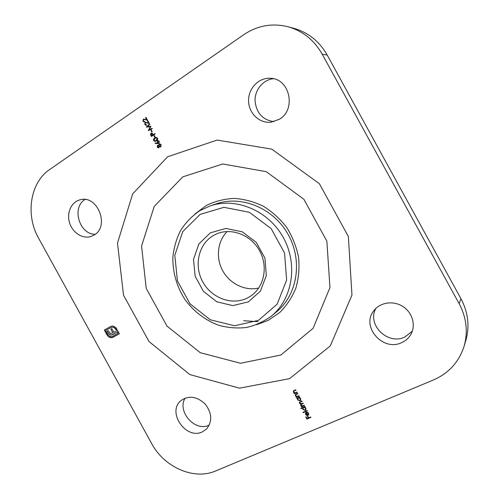 <?xml version="1.0" encoding="UTF-8"?>
<svg xmlns="http://www.w3.org/2000/svg" width="499" height="499" viewBox="0 0 499 499"><rect width="100%" height="100%" fill="white"/><g stroke="black" fill="none" stroke-linecap="round" stroke-linejoin="round"><path stroke-width="0.75" d="M258.738 288.023C245.234 291.241 230.008 283.894 222.841 270.994C215.624 258.126 217.364 241.304 227.195 231.505M213.516 235.447C198.452 244.017 193.699 265.649 202.781 281.91C211.651 298.29 232.472 305.893 247.803 297.809L251.059 295.832C264.32 286.732 268.325 266.229 259.48 250.548C250.779 234.786 231.224 227.432 216.516 233.937L213.516 235.447M308.345 413.378L307.078 412.093L308.688 413.172L308.656 414.881L306.823 415.461L305.606 414.482L305.5 412.985L306.349 412.199L307.871 414.981L308.332 414.619L308.444 413.241L307.091 412.505M300.984 408.656L300.778 408.276L304.939 406.467L305.145 406.853L304.633 407.072L305.893 408.101L305.843 409.922L305.238 410.39L302.818 409.417L302.756 407.889L300.984 408.656L300.922 408.213M296.942 398.614L296.737 398.233L299.687 396.923L299.899 397.31L299.388 397.535L300.648 398.558L300.573 400.423L299.999 400.853L297.585 399.892L297.491 398.37L296.942 398.614L296.874 398.171M297.229 392.457L294.279 393.767L294.073 393.387L294.603 393.15L293.368 392.233L293.418 390.923L295.732 389.725L295.944 390.112L293.774 391.21L293.768 392.139L295.127 392.844L297.024 392.071L297.229 392.457M157.547 143.593L155.164 143.438L155.201 143.013L157.31 143.151L157.428 140.749L157.958 140.543L159.293 141.329L158.875 143.363L155.164 143.438M155.195 137.163L154.815 137.412L153.917 135.778L154.291 135.522L155.195 137.163M152.195 131.705L151.815 131.954L150.916 130.32L151.291 130.064L152.195 131.705M145.14 124.263L146.731 125.056L146.076 125.286L144.754 124.501L145.134 122.473L148.484 122.841L147.392 120.858L147.766 120.602L149.363 123.503L145.82 122.679L145.371 122.835L145.14 124.263M108.726 336.962L107.198 335.209L104.328 330.007L110.903 326.377L112.855 325.984L115.762 327.506L117.003 329.434L116.217 329.864L113.766 327.213L111.414 327.313L105.62 330.506L107.971 334.785L109.942 336.551L112.269 336.476L118.107 333.295L117.402 332.016L111.383 335.022L110.129 334.86L109.007 334.068L107.21 331.23L108.221 330.669L110.354 333.5L112.824 332.833L110.84 329.228L111.845 328.679L113.828 332.284L117.465 330.276L119.411 333.806L111.764 337.748L108.726 336.962L107.198 335.209M279.228 119.33L270.845 122.23C259.368 123.503 248.683 113.198 248.564 100.86C248.234 88.523 258.675 77.488 270.339 78.287C289.919 78.43 296.556 109.786 279.228 119.33M94.118 235.023L90.98 236.47C82.528 239.221 72.361 232.59 69.486 222.566C66.461 212.586 71.507 201.702 80.258 199.762C97.598 194.716 109.973 226.39 94.118 235.023M202.419 431.835C185.884 440.23 166.516 411.725 181.081 400.516C188.946 395.214 196.993 396.412 205.226 404.103C212.038 413.153 212.48 421.443 206.555 428.984L202.419 431.835M401.832 342.564C382.858 352.101 360.571 326.377 373.938 310.59C380.101 302.388 393.137 300.354 402.637 306.336C412.205 312.224 416.047 324.893 411.082 334.012C408.98 337.854 405.899 340.705 401.832 342.564M464.107 346.231C458.968 362.056 448.695 373.327 433.3 380.032L215.574 470.987C193.974 480.475 164.134 467.17 151.677 443.592L38.579 238.154C25.293 214.975 30.034 182.64 49.675 169.523L243.674 34.755C257.372 25.53 272.173 22.867 288.079 26.759L293.88 28.324C308.282 32.46 319.397 41.386 327.232 55.096L460.97 298.745C468.187 312.418 469.809 326.309 465.835 340.418L464.107 346.231C468.162 331.816 466.496 317.613 459.111 303.617L322.179 54.154C314.158 40.113 302.787 30.982 288.079 26.759M143.338 120.989L144.935 121.787L144.267 122.018L142.951 121.226L143.332 119.199L146.681 119.567L145.589 117.583L145.964 117.321L147.561 120.222L144.03 119.404L143.569 119.56L143.338 120.989M152.033 128.362L152.245 128.748L148.265 130.657L150.28 126.815L146.282 127.039L149.631 123.989L149.843 124.376L147.43 126.571L150.916 126.322L149.164 129.74L152.033 128.362M155.133 133.994L151.453 136.452L150.517 134.611L150.997 133.177L151.503 132.983L152.401 133.401L153.224 134.749L154.921 133.613L155.133 133.994M157.541 138.136C157.877 139.371 157.491 140.275 156.38 140.843L155.064 141.429L153.667 140.712C153.312 139.464 153.686 138.547 154.79 137.955L156.093 137.393L157.541 138.136M157.528 145.371L158.632 145.465L159.162 143.993L159.68 143.793L161.133 144.679L160.784 146.868L159.312 146.694L158.52 147.96L157.235 147.205L157.528 145.371L157.958 145.228M299.213 396.056L296.256 397.36L296.044 396.979L296.581 396.749L295.346 395.826L295.389 394.528L297.71 393.324L297.922 393.711L295.745 394.809L295.745 395.732L297.105 396.437L299.001 395.67L299.213 396.056M304.459 405.6L301.49 406.891L301.284 406.504L301.795 406.286L300.641 405.462L300.816 404.159L299.475 403.335L299.506 402.194L301.907 400.959L302.12 401.346L299.874 402.444L299.874 403.242L301.926 403.591L303.08 403.086L303.286 403.473L301.047 404.577L301.04 405.369L302.999 405.762L304.247 405.213L304.459 405.6M307.365 410.889L303.199 412.685L302.993 412.305L307.153 410.502L307.365 410.889M310.933 417.376L306.86 419.11L305.725 417.045L306.143 416.865L307.072 418.555L308.32 418.019L307.39 416.328L307.808 416.154L308.738 417.838L310.721 416.996L310.933 417.376M273.839 121.675C262.543 119.866 256.28 112.88 255.039 100.717C254.796 89.832 263.085 79.721 273.377 78.717M95.184 234.287C79.322 234.549 71.326 207.422 85.048 199.513M209.306 425.042L209.112 425.136C195.134 432.309 176.652 411.313 185.166 398.102M412.317 331.174L404.914 336.987C387.735 345.664 366.397 324.319 375.99 308.307M271.5 316.01L276.589 311.794C297.367 294.884 302.968 260.809 288.179 234.53C273.577 208.145 241.635 195.022 216.335 203.829L210.073 205.95C235.765 197.005 268.281 210.41 283.176 237.318C298.265 264.127 292.601 298.839 271.5 316.01C263.909 321.562 255.569 325.385 246.469 327.481C237.168 328.529 227.912 327.793 218.699 325.273C205.189 320.302 193.344 311.158 184.667 299.101C176.627 286.226 172.685 272.342 172.847 257.459C173.814 247.828 176.409 238.796 180.644 230.357C185.753 222.473 192.171 215.905 199.881 210.647L210.073 205.95M210.347 232.84L225.829 228.436L242.271 231.804L256.286 242.395L264.907 258.077L266.329 275.567L260.341 291.216L248.315 301.895L232.771 305.6L216.809 301.801L203.449 291.36L195.165 276.296L193.512 259.436L198.87 243.942L210.347 232.84M200.193 214.364L182.79 231.573L174.806 255.288L177.438 280.925L190.019 303.804L210.272 319.772L234.586 325.772L258.463 320.358L277.157 304.153L286.619 280.064L284.542 252.949L271.163 228.611L249.369 212.287L223.932 207.316L200.193 214.364M258.045 321.687L243.649 320.707M107.366 335.116L104.328 330.007M104.503 329.914L110.94 326.358M117.003 329.434L116.217 329.864M116.386 329.77L115.737 328.997M115.905 328.903L113.766 327.213M113.934 327.119L111.414 327.313M117.402 332.016L118.107 333.295M117.571 331.922L112.768 334.548M112.936 334.455L111.383 335.022M111.551 334.929L110.129 334.86M110.304 334.76L109.007 334.068M109.175 333.974L107.984 332.633M108.152 332.54L107.21 331.23M107.379 331.136L108.221 330.669M110.84 329.228L112.824 332.833M111.009 329.134L111.845 328.679M119.411 333.8L112.786 337.405M112.955 337.312L110.684 337.767M110.853 337.667L108.901 336.869M144.336 121.544L144.754 121.457M144.354 122.012L142.951 121.226M143.126 121.213L143.332 119.199M143.5 119.192L144.036 118.98M145.589 117.583L146.681 119.567M147.523 120.159L145.134 119.604M145.303 119.592L144.117 119.404M146.145 124.819L146.556 124.731M146.163 125.28L144.754 124.501M144.922 124.488L145.134 122.473M145.303 122.461L145.827 122.255M147.392 120.858L148.484 122.841M149.326 123.434L146.937 122.879M147.105 122.866L145.908 122.679M148.403 130.588L150.28 126.815M150.448 126.802L146.307 127.095M146.45 127.027L149.681 124.083M152.064 128.411L149.164 129.74M151.946 131.867L150.916 130.32M151.584 136.364L150.517 134.611M150.686 134.599L150.997 133.177M151.166 133.158L151.577 132.977M154.958 133.682L153.224 134.749M151.621 135.822L153.012 134.986L151.659 133.433L151.209 133.557L151.621 135.822L152.844 134.998L151.496 133.451M154.946 137.331L153.917 135.778M155.145 141.417L153.667 140.712M153.829 140.687C153.48 139.446 153.854 138.529 154.958 137.936L154.79 137.955M154.958 137.936L156.175 137.387M155.152 140.949L156.337 140.444L157.316 138.354L156.237 137.849M154.035 140.444L155.07 140.961L156.168 140.462L157.154 138.373L156.156 137.861L155.002 138.335L154.035 140.444M155.332 143.419L155.364 143.026M157.029 142.733L157.31 143.151M157.197 142.714L157.428 140.749M157.597 140.724L158.04 140.537M158.314 143.581L157.709 143.575M158.433 143.082L158.844 142.951L159.069 141.541L158.052 140.992M157.659 141.117L157.453 142.564L158.682 142.976L158.907 141.56L157.659 141.117M159.162 143.993L158.632 145.465M159.324 143.974L159.767 143.787M160.435 147.024L159.312 146.694M158.601 147.947L157.235 147.205M157.403 147.186L157.696 145.346M160.36 146.581L160.747 146.457L160.915 144.903L159.78 144.248M158.539 147.504L158.963 146.163L158.033 145.671M157.728 145.758L157.628 146.98L158.663 147.448L158.801 146.188L157.728 145.758M159.381 144.373L159.175 145.926L160.584 146.481L160.753 144.922L159.381 144.373M297.192 392.389L294.279 393.767M294.385 393.642L294.21 393.324M293.368 392.233L294.603 393.15M293.474 392.102L293.474 390.867M295.907 390.043L293.905 391.079M299.175 395.988L296.256 397.36M296.362 397.235L296.188 396.917M295.346 395.826L296.581 396.749M295.452 395.695L295.445 394.466M297.884 393.642L295.882 394.672M299.862 397.241L299.388 397.535M300.623 400.354L299.999 400.853M300.105 400.722L297.585 399.892M297.685 399.761L297.491 398.37M297.591 398.246L297.048 398.483M300.261 400.073L300.379 398.57L298.533 397.828L298.04 398.227M298.427 397.959L297.99 398.289L297.94 399.73L299.793 400.472L300.211 400.142L300.279 398.701L298.533 397.828M304.415 405.525L301.49 406.891M301.147 406.036L301.795 406.286M301.246 405.899L300.641 405.462M300.747 405.325L300.729 404.252M299.475 403.335L300.816 404.159M299.575 403.204L299.562 402.132M302.082 401.271L299.93 402.381M303.249 403.398L301.103 404.514M305.107 406.779L304.633 407.072M305.893 409.854L305.238 410.39M305.344 410.253L302.818 409.417M302.918 409.28L302.756 407.889M302.856 407.758L301.09 408.525M305.525 409.579L305.625 408.107L303.772 407.359L303.261 407.777M303.666 407.496L303.211 407.845L303.18 409.255L305.039 410.003L305.475 409.654L305.525 408.244L303.772 407.359M307.322 410.808L303.199 412.685M308.7 414.812L308.014 415.393M308.114 415.255L306.823 415.461M306.922 415.324L305.606 414.482M305.706 414.345L305.5 412.985M308.376 414.55L308.444 413.241M307.484 415.099L306.193 412.742L305.956 414.307L306.673 414.987L307.584 414.962L306.292 412.604L305.999 412.923M310.889 417.295L306.86 419.11M306.96 418.973L305.868 416.983M307.534 416.272L308.32 418.019M289.632 378.629L239.52 388.166L189.832 374.568L149.033 341.553L123.521 295.196L117.49 243.088L132.659 193.886L167.645 156.755L217.159 140.063L271.78 149.139L319.36 183.688L348.358 236.495L351.957 295.09L330.288 345.926L289.632 378.629M280.812 355.032L240.537 363.266L200.218 352.681L166.953 326.053L146.219 288.372L141.56 246.044L154.247 206.368L182.84 176.839L222.735 163.99L266.241 171.662L303.872 199.276L326.857 241.111L329.951 287.624L313.066 328.354L280.812 355.032M194.928 214.002L206.33 205.469C214.994 201.24 224.276 198.889 234.181 198.402C244.198 199.07 253.922 201.677 263.36 206.224C272.354 211.826 280.164 218.93 286.788 227.538C292.508 236.8 296.431 246.712 298.57 257.272C299.587 267.907 298.695 278.168 295.895 288.054C292.052 297.448 286.675 305.588 279.771 312.486L267.907 320.52L256.692 324.674M327.232 55.096L322.179 54.154M459.111 303.617L460.97 298.745"/></g></svg>
